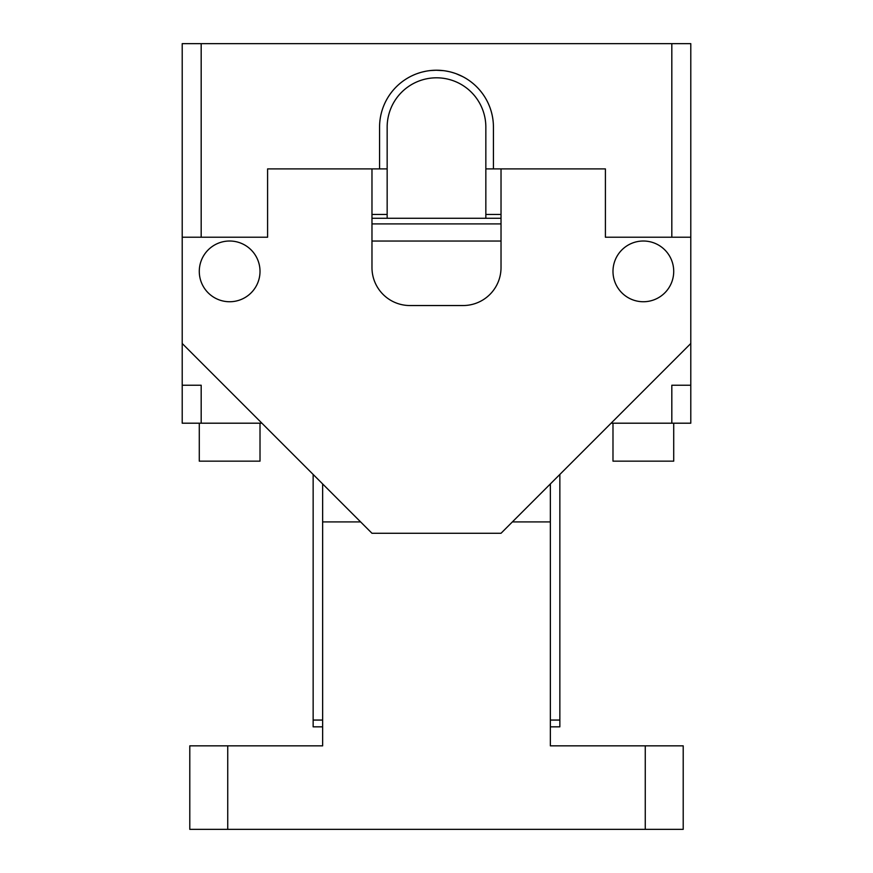 <?xml version="1.0" encoding="UTF-8"?>
<svg xmlns="http://www.w3.org/2000/svg" width="873" height="873" viewBox="0 0 873 873"><rect width="100%" height="100%" fill="white"/><g stroke="black" fill="none" stroke-linecap="round" stroke-linejoin="round"><path stroke-width="1.31" d="M260.012 271.383A30.359 30.359 0 0 1 229.643 301.742A30.359 30.359 0 0 1 199.284 271.383A30.359 30.359 0 0 1 229.643 241.013A30.359 30.359 0 0 1 260.012 271.383M371.974 168.904L371.974 267.585A37.954 37.954 0 0 0 409.928 305.539L463.072 305.539A37.954 37.954 0 0 0 501.026 267.585L501.026 168.904M182.206 237.216L182.206 343.493L371.974 533.272L501.026 533.272L690.794 343.493L690.794 237.216L605.404 237.216L605.404 168.904L493.431 168.904L493.431 127.152A56.931 56.931 0 0 0 436.5 70.222A56.931 56.931 0 0 0 379.569 127.152L379.569 168.904L267.596 168.904L267.596 237.216L182.206 237.216L182.206 43.65L201.183 43.65L201.183 237.216M673.716 271.383A30.359 30.359 0 0 0 643.357 241.013A30.359 30.359 0 0 0 612.988 271.383A30.359 30.359 0 0 0 643.357 301.742A30.359 30.359 0 0 0 673.716 271.383M260.012 423.198L260.012 461.151L199.284 461.151L199.284 423.198M261.911 423.198L201.183 423.198L201.183 385.244L182.206 385.244L182.206 343.493M673.716 423.198L673.716 461.151L612.988 461.151L612.988 423.198M671.817 423.198L690.794 423.198L690.794 385.244L671.817 385.244L671.817 423.198L611.089 423.198M465.113 77.926A56.931 56.931 0 0 0 464.087 77.348L461.904 76.202A56.931 56.931 0 0 0 458.019 74.445L457.048 74.052A56.931 56.931 0 0 0 454.287 73.07L451.243 72.164A56.931 56.931 0 0 0 447.773 71.346L445.732 70.975A56.931 56.931 0 0 0 442.753 70.56L440.81 70.386A56.931 56.931 0 0 0 436.707 70.222L430.498 70.538A56.931 56.931 0 0 0 425.904 71.215L422.412 71.99A56.931 56.931 0 0 0 420.142 72.623L417.283 73.561A56.931 56.931 0 0 0 413.977 74.86L411.609 75.951A56.931 56.931 0 0 0 408.237 77.73L406.862 78.548A56.931 56.931 0 0 0 379.569 127.152M493.431 168.904L485.846 168.904L485.846 127.152A49.346 49.346 0 0 0 436.5 77.806A49.346 49.346 0 0 0 387.154 127.152L387.154 214.452L371.974 214.452M387.154 168.904L379.569 168.904M501.026 214.452L485.846 214.452L485.846 168.904M201.183 423.198L182.206 423.198L182.206 385.244M671.817 237.216L671.817 43.65L201.183 43.65M690.794 237.216L690.794 43.65L671.817 43.65M466.498 78.756L464.534 77.599M409.994 76.759L408.629 77.511M413.835 74.925L415.166 74.369M417.141 73.616L419.978 72.666M423.623 71.695L425.577 71.28M428.13 70.833L431.022 70.484M435.682 70.222L443.539 70.658M445.721 70.975L448.897 71.586M452.028 72.372L455.695 73.55M456.186 73.736L462.832 76.671M464.501 77.588L465.636 78.243M690.794 385.244L690.794 343.493M492.929 119.557A56.931 56.931 0 0 0 466.226 78.592M313.145 474.443L313.145 726.838L322.639 726.838M550.361 726.838L559.855 726.838L559.855 474.443M387.154 214.452L387.154 218.272M485.846 218.272L485.846 214.452M227.744 829.35L227.744 745.848L189.79 745.848L189.79 829.35L683.21 829.35L683.21 745.848L550.361 745.848L550.361 521.912L512.375 521.912M227.744 745.848L322.639 745.848L322.639 483.926M371.974 218.272L501.026 218.272M501.026 241.046L371.974 241.046M360.625 521.912L322.639 521.912M550.361 483.926L550.361 521.912M645.256 829.35L645.256 745.848M313.145 720.061L322.639 720.061M550.361 720.061L559.855 720.061M371.974 223.903L501.026 223.903"/></g></svg>
